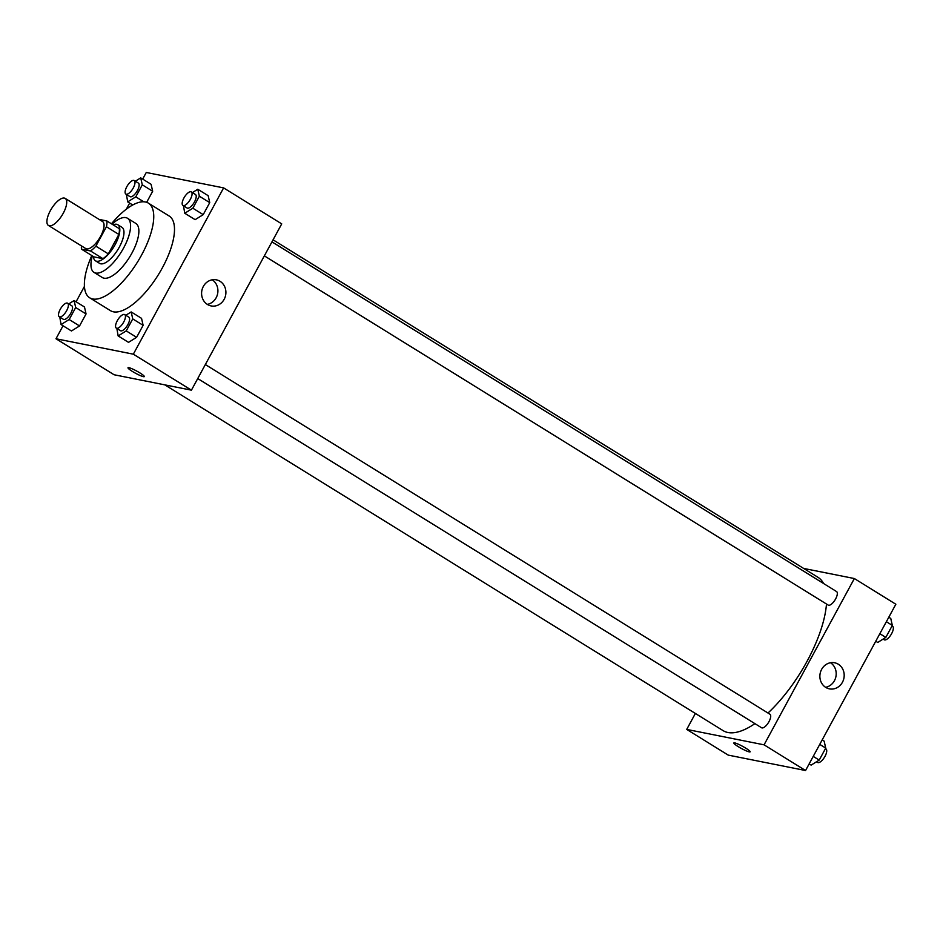 <?xml version="1.0" encoding="UTF-8"?>
<svg xmlns="http://www.w3.org/2000/svg" width="943" height="943" viewBox="0 0 943 943"><rect width="100%" height="100%" fill="white"/><g stroke="black" fill="none" stroke-linecap="round" stroke-linejoin="round"><path stroke-width="1.41" d="M49.295 225.79A15.913 6.224 121.8 0 1 48.435 225.46A15.913 6.224 121.8 0 1 51.523 208.651A15.913 6.224 121.8 0 1 65.197 198.407A15.913 6.224 121.8 0 1 62.698 214.214A15.913 6.224 121.8 0 1 49.295 225.79M65.197 198.407L102.539 221.534A15.913 6.224 121.8 0 1 100.041 237.341A15.913 6.224 121.8 0 1 86.638 248.917A15.913 6.224 121.8 0 1 85.778 248.587L48.435 225.46M106.83 220.945L119.278 228.654A20.534 8.027 121.8 0 1 118.865 234.442L108.315 253.879L95.868 246.17L106.418 226.733A20.534 8.027 121.8 0 0 106.83 220.945L99.109 219.413M108.315 253.879A20.534 8.027 121.8 0 1 102.976 258.677L93.935 256.873L81.487 249.164A20.534 8.027 121.8 0 1 81.463 245.911M81.487 249.164L90.528 250.968A20.534 8.027 121.8 0 0 95.868 246.17M102.976 258.677L90.528 250.968M93.428 256.567A21.218 8.298 -58.2 0 0 95.443 260.798A21.218 8.298 -58.2 0 0 113.667 247.137A21.218 8.298 -58.2 0 0 117.781 224.729A21.218 8.298 -58.2 0 0 113.089 224.823M117.781 224.729L121.93 227.298A21.218 8.298 121.8 0 1 118.606 248.386A21.218 8.298 121.8 0 1 100.724 263.816A21.218 8.298 121.8 0 1 99.593 263.368L95.443 260.798M118.865 234.442L106.418 226.733M92.367 255.907A31.814 12.448 -58.2 0 0 94.005 272.386A31.814 12.448 -58.2 0 0 121.341 251.887A31.814 12.448 -58.2 0 0 127.517 218.281A31.814 12.448 -58.2 0 0 112.017 224.163M94.005 272.386L102.304 277.525A31.814 12.448 -58.2 0 0 129.639 257.026A31.814 12.448 -58.2 0 0 135.816 223.432L127.517 218.281M91.789 255.553A55.684 21.772 -58.2 0 0 89.738 297.823A55.684 21.772 -58.2 0 0 137.572 261.942A55.684 21.772 -58.2 0 0 148.381 203.134A55.684 21.772 -58.2 0 0 111.451 223.809M148.381 203.134L169.127 215.982A55.684 21.772 121.8 0 1 160.393 271.336A55.684 21.772 121.8 0 1 113.466 311.827A55.684 21.772 121.8 0 1 110.484 310.671L89.738 297.823M63.04 325.771L55.991 338.761L133.34 354.179L223.621 187.893L146.271 172.475L142.688 179.087M129.651 203.087L126.362 209.146M84.446 286.366L76.077 301.772M59.786 317.072L61.071 324.557L71.456 330.981L79.542 325.948L86.061 313.948L84.481 306.982L74.108 300.558L68.733 303.905M126.397 194.388L127.694 201.873L135.78 196.839L142.299 184.84L152.672 191.264L146.66 202.321L152.672 191.264L151.092 184.298L140.719 177.873L135.344 181.221M183.461 205.774L184.757 213.248L195.13 219.672L203.216 214.639L209.735 202.639L208.155 195.672L197.782 189.248L192.407 192.596M116.849 328.459L118.146 335.932L128.519 342.356L136.605 337.323L143.124 325.323L141.544 318.357L131.171 311.933L125.796 315.28M55.991 338.761L114.079 374.748L191.429 390.166L281.721 223.88L223.621 187.893M203.346 286.436A13.296 12.118 -78.7 0 1 216.348 279.835A13.296 12.118 -78.7 0 1 225.625 295.253A13.296 12.118 -78.7 0 1 211.149 305.933A13.296 12.118 -78.7 0 1 203.346 286.436M191.429 390.166L133.34 354.179M207.307 304.377A13.296 12.118 101.3 0 0 217.633 293.662A13.296 12.118 101.3 0 0 212.199 279.8M128 367.746A9.277 1.238 -151.5 0 0 132.397 371.424A9.277 1.238 28.5 0 1 128 367.746A9.277 1.238 28.5 0 1 136.747 371.082A9.277 1.238 28.5 0 1 144.314 376.599A9.277 1.238 28.5 0 1 132.397 371.424A9.277 1.238 -151.5 0 0 144.314 376.599M754.907 723.635A90.151 35.256 121.8 0 1 727.902 732.499A90.151 35.256 121.8 0 1 723.069 730.613L164.801 384.85M273.057 239.817L818.005 577.328A90.151 35.256 121.8 0 1 823.545 583.493M826.481 604.027A90.151 35.256 121.8 0 1 767.991 713.026M197.735 378.556L761.579 727.76A7.957 3.112 -58.2 0 0 768.404 722.644A7.957 3.112 -58.2 0 0 769.948 714.24L205.338 364.552M271.949 241.856L836.559 591.556A7.957 3.112 121.8 0 1 835.321 599.465A7.957 3.112 121.8 0 1 828.614 605.241A7.957 3.112 121.8 0 1 828.19 605.076L264.346 255.871M686.716 729.41L764.066 744.829L854.358 578.542L895.85 604.239L805.558 770.525L728.22 755.107L686.716 729.41L695.368 713.462M854.358 578.542L803.636 568.429M825.738 687.4A13.296 12.118 -78.7 0 1 820.74 671.345A13.296 12.118 -78.7 0 1 834.638 662.776A13.296 12.118 -78.7 0 1 843.914 678.182A13.296 12.118 -78.7 0 1 829.427 688.861A13.296 12.118 -78.7 0 1 825.738 687.4M805.558 770.525L764.066 744.829M733.831 742.966A9.277 1.238 -151.5 0 0 739.784 747.563A9.277 1.238 -151.5 0 0 749.261 751.889A9.277 1.238 28.5 0 1 739.772 747.563A9.277 1.238 28.5 0 1 733.831 742.966A9.277 1.238 28.5 0 1 742.577 746.314A9.277 1.238 28.5 0 1 750.145 751.83A9.277 1.238 28.5 0 1 749.249 751.889A9.277 1.238 -151.5 0 0 750.145 751.819M825.585 687.306A13.296 12.118 101.3 0 0 835.922 676.591A13.296 12.118 101.3 0 0 830.488 662.74M809.153 763.913L811.121 765.127L819.208 760.093L825.726 748.094L824.147 741.127L822.19 739.913M819.208 760.093L813.231 756.392M825.726 748.094L819.75 744.392M825.443 748.612L825.974 748.931A7.957 3.112 121.8 0 1 824.724 756.84A7.957 3.112 121.8 0 1 818.017 762.628A7.957 3.112 121.8 0 1 817.593 762.463L816.497 761.779M875.764 641.228L877.733 642.442L885.819 637.409L892.337 625.409L890.758 618.443L888.801 617.229M885.819 637.409L879.854 633.708M892.337 625.409L886.361 621.708M892.054 625.928L892.585 626.246A7.957 3.112 121.8 0 1 891.335 634.156A7.957 3.112 121.8 0 1 884.628 639.943A7.957 3.112 121.8 0 1 884.204 639.778L883.108 639.095M118.146 335.932L126.232 330.899L132.751 318.899L131.171 311.933M124.7 314.597L128.849 317.166A7.957 3.112 121.8 0 1 127.6 325.076A7.957 3.112 121.8 0 1 120.893 330.863A7.957 3.112 121.8 0 1 120.468 330.698L116.319 328.129A7.957 3.112 121.8 0 1 117.863 319.724A7.957 3.112 121.8 0 1 124.7 314.597A7.957 3.112 121.8 0 1 123.45 322.506A7.957 3.112 121.8 0 1 116.743 328.294A7.957 3.112 121.8 0 1 116.319 328.129M128.519 342.356L136.605 337.323L126.232 330.899M136.605 337.323L143.124 325.323L132.751 318.899M143.124 325.323L141.544 318.357M184.757 213.248L192.843 208.214L199.362 196.215L197.782 189.248M191.311 191.912L195.46 194.482A7.957 3.112 121.8 0 1 194.211 202.391A7.957 3.112 121.8 0 1 187.504 208.179A7.957 3.112 121.8 0 1 187.079 208.014L182.93 205.444A7.957 3.112 121.8 0 1 184.474 197.04A7.957 3.112 121.8 0 1 191.311 191.912A7.957 3.112 121.8 0 1 190.062 199.822A7.957 3.112 121.8 0 1 183.355 205.609A7.957 3.112 121.8 0 1 182.93 205.444M195.13 219.672L203.216 214.639L192.843 208.214M203.216 214.639L209.735 202.639L199.362 196.215M209.735 202.639L208.155 195.672M61.071 324.557L69.169 319.524L75.688 307.524L74.108 300.558M67.637 303.222L71.786 305.791A7.957 3.112 121.8 0 1 70.536 313.701A7.957 3.112 121.8 0 1 63.829 319.488A7.957 3.112 121.8 0 1 63.405 319.323L59.256 316.754A7.957 3.112 121.8 0 1 60.8 308.349A7.957 3.112 121.8 0 1 67.637 303.222A7.957 3.112 121.8 0 1 66.387 311.131A7.957 3.112 121.8 0 1 59.68 316.919A7.957 3.112 121.8 0 1 59.256 316.754M71.456 330.981L79.542 325.948L69.169 319.524M79.542 325.948L86.061 313.948L75.688 307.524M86.061 313.948L84.481 306.982M142.299 184.84L140.719 177.873M134.248 180.537L138.397 183.107A7.957 3.112 121.8 0 1 137.148 191.016A7.957 3.112 121.8 0 1 130.44 196.804A7.957 3.112 121.8 0 1 130.016 196.639L125.867 194.069A7.957 3.112 121.8 0 1 127.411 185.665A7.957 3.112 121.8 0 1 134.248 180.537A7.957 3.112 121.8 0 1 132.998 188.447A7.957 3.112 121.8 0 1 126.291 194.234A7.957 3.112 121.8 0 1 125.867 194.069M132.715 204.985L127.694 201.873M143.76 201.778L135.78 196.839M152.672 191.264L151.092 184.298"/></g></svg>
